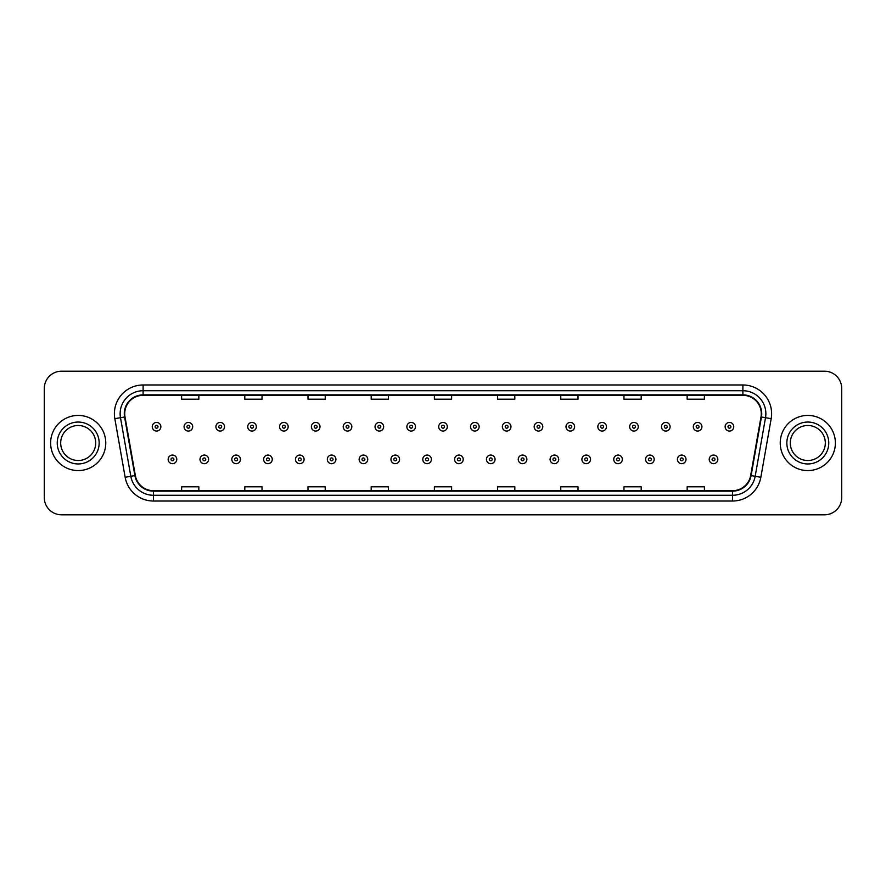 <?xml version="1.0" encoding="UTF-8"?>
<svg xmlns="http://www.w3.org/2000/svg" width="886" height="886" viewBox="0 0 886 886"><rect width="100%" height="100%" fill="white"/><g stroke="black" fill="none" stroke-linecap="round" stroke-linejoin="round"><path stroke-width="1.33" d="M50.624 443A27.577 27.577 0 0 0 78.201 470.577A27.577 27.577 0 0 0 105.766 443A27.577 27.577 0 0 0 78.201 415.423A27.577 27.577 0 0 0 50.624 443A27.577 27.577 0 0 0 78.201 470.577A27.577 27.577 0 0 0 105.766 443A27.577 27.577 0 0 0 78.201 415.423A27.577 27.577 0 0 0 50.624 443M780.234 443A27.577 27.577 0 0 0 807.799 470.577A27.577 27.577 0 0 0 835.376 443A27.577 27.577 0 0 0 807.799 415.423A27.577 27.577 0 0 0 780.234 443A27.577 27.577 0 0 0 807.799 470.577A27.577 27.577 0 0 0 835.376 443A27.577 27.577 0 0 0 807.799 415.423A27.577 27.577 0 0 0 780.234 443M124.727 413.696A18.384 18.384 0 0 1 143.111 395.322L742.889 395.322A18.384 18.384 0 0 1 760.996 416.896L750.663 475.494A18.384 18.384 0 0 1 732.556 490.678L153.444 490.678A18.384 18.384 0 0 1 135.337 475.494L125.004 416.896A18.384 18.384 0 0 1 124.727 413.696M124.273 413.696A18.839 18.839 0 0 0 124.561 416.974L134.893 475.572A18.839 18.839 0 0 0 153.444 491.143L732.556 491.143A18.839 18.839 0 0 0 751.106 475.572L761.439 416.974A18.839 18.839 0 0 0 742.889 394.857L143.111 394.857A18.839 18.839 0 0 0 124.273 413.696M114.826 418.69A28.729 28.729 0 0 1 143.111 384.978L742.889 384.978A28.729 28.729 0 0 1 771.174 418.69L760.841 477.288A28.729 28.729 0 0 1 732.556 501.022L153.444 501.022A28.729 28.729 0 0 1 125.159 477.288L114.826 418.69L120.485 417.694A22.981 22.981 0 0 1 143.111 390.726L742.889 390.726A22.981 22.981 0 0 1 765.515 417.694L755.182 476.291A22.981 22.981 0 0 1 732.556 495.274L153.444 495.274A22.981 22.981 0 0 1 130.818 476.291L120.485 417.694A22.981 22.981 0 0 1 120.131 413.696M841.7 388.422A17.233 17.233 0 0 0 824.467 371.19L61.533 371.19A17.233 17.233 0 0 0 44.3 388.422L44.3 497.578A17.233 17.233 0 0 0 61.533 514.81L824.467 514.81A17.233 17.233 0 0 0 841.7 497.578L841.7 388.422L841.7 497.578M751.106 475.572L755.182 476.291L765.515 417.694L771.174 418.69M434.384 395.322L434.384 399.209L451.616 399.209L451.616 395.322M371.19 395.322L371.19 399.209L388.422 399.209L388.422 395.322M307.996 395.322L307.996 399.209L325.228 399.209L325.228 395.322M244.802 395.322L244.802 399.209L262.034 399.209L262.034 395.322M181.608 395.322L181.608 399.209L198.841 399.209L198.841 395.322M497.578 395.322L497.578 399.209L514.81 399.209L514.81 395.322M560.772 395.322L560.772 399.209L578.004 399.209L578.004 395.322M623.965 395.322L623.965 399.209L641.198 399.209L641.198 395.322M687.159 395.322L687.159 399.209L704.392 399.209L704.392 395.322M451.616 490.678L451.616 486.791L434.384 486.791L434.384 490.678M388.422 490.678L388.422 486.791L371.19 486.791L371.19 490.678M325.228 490.678L325.228 486.791L307.996 486.791L307.996 490.678M262.034 490.678L262.034 486.791L244.802 486.791L244.802 490.678M198.841 490.678L198.841 486.791L181.608 486.791L181.608 490.678M514.81 490.678L514.81 486.791L497.578 486.791L497.578 490.678M578.004 490.678L578.004 486.791L560.772 486.791L560.772 490.678M641.198 490.678L641.198 486.791L623.965 486.791L623.965 490.678M704.392 490.678L704.392 486.791L687.159 486.791L687.159 490.678M44.3 388.422L44.3 497.578M824.467 371.19L61.533 371.19M61.533 514.81L824.467 514.81M160.864 426.742A4.308 4.308 0 0 1 156.556 431.05A4.308 4.308 0 0 1 152.248 426.742A4.308 4.308 0 0 1 156.556 422.434A4.308 4.308 0 0 1 160.864 426.742A4.308 4.308 0 0 0 156.556 422.434A4.308 4.308 0 0 0 152.248 426.742M168.163 459.369A4.308 4.308 0 0 1 172.471 455.061A4.308 4.308 0 0 1 176.779 459.369A4.308 4.308 0 0 1 172.471 463.677A4.308 4.308 0 0 1 168.163 459.369A4.308 4.308 0 0 0 172.471 463.677A4.308 4.308 0 0 0 176.779 459.369M95.71 443A17.51 17.51 0 0 0 78.201 425.49A17.51 17.51 0 0 0 60.68 443A17.51 17.51 0 0 0 78.201 460.51A17.51 17.51 0 0 0 95.71 443A17.51 17.51 0 0 1 78.201 460.51A17.51 17.51 0 0 1 60.68 443M192.694 426.742A4.308 4.308 0 0 1 188.386 431.05A4.308 4.308 0 0 1 184.078 426.742A4.308 4.308 0 0 1 188.386 422.434A4.308 4.308 0 0 1 192.694 426.742A4.308 4.308 0 0 0 188.386 422.434A4.308 4.308 0 0 0 184.078 426.742M224.523 426.742A4.308 4.308 0 0 1 220.215 431.05A4.308 4.308 0 0 1 215.907 426.742A4.308 4.308 0 0 1 220.215 422.434A4.308 4.308 0 0 1 224.523 426.742A4.308 4.308 0 0 0 220.215 422.434A4.308 4.308 0 0 0 215.907 426.742M256.342 426.742A4.308 4.308 0 0 1 252.034 431.05A4.308 4.308 0 0 1 247.726 426.742A4.308 4.308 0 0 1 252.034 422.434A4.308 4.308 0 0 1 256.342 426.742A4.308 4.308 0 0 0 252.034 422.434A4.308 4.308 0 0 0 247.726 426.742M288.171 426.742A4.308 4.308 0 0 1 283.863 431.05A4.308 4.308 0 0 1 279.555 426.742A4.308 4.308 0 0 1 283.863 422.434A4.308 4.308 0 0 1 288.171 426.742A4.308 4.308 0 0 0 283.863 422.434A4.308 4.308 0 0 0 279.555 426.742M199.992 459.369A4.308 4.308 0 0 1 204.301 455.061A4.308 4.308 0 0 1 208.609 459.369A4.308 4.308 0 0 1 204.301 463.677A4.308 4.308 0 0 1 199.992 459.369A4.308 4.308 0 0 0 204.301 463.677A4.308 4.308 0 0 0 208.609 459.369M231.811 459.369A4.308 4.308 0 0 1 236.119 455.061A4.308 4.308 0 0 1 240.438 459.369A4.308 4.308 0 0 1 236.119 463.677A4.308 4.308 0 0 1 231.811 459.369A4.308 4.308 0 0 0 236.119 463.677A4.308 4.308 0 0 0 240.438 459.369M263.64 459.369A4.308 4.308 0 0 1 267.949 455.061A4.308 4.308 0 0 1 272.257 459.369A4.308 4.308 0 0 1 267.949 463.677A4.308 4.308 0 0 1 263.64 459.369A4.308 4.308 0 0 0 267.949 463.677A4.308 4.308 0 0 0 272.257 459.369M825.32 443A17.51 17.51 0 0 0 807.799 425.49A17.51 17.51 0 0 0 790.29 443A17.51 17.51 0 0 0 807.799 460.51A17.51 17.51 0 0 0 825.32 443A17.51 17.51 0 0 1 807.799 460.51A17.51 17.51 0 0 1 790.29 443M320.001 426.742A4.308 4.308 0 0 1 315.693 431.05A4.308 4.308 0 0 1 311.385 426.742A4.308 4.308 0 0 1 315.693 422.434A4.308 4.308 0 0 1 320.001 426.742A4.308 4.308 0 0 0 315.693 422.434A4.308 4.308 0 0 0 311.385 426.742M351.831 426.742A4.308 4.308 0 0 1 347.522 431.05A4.308 4.308 0 0 1 343.214 426.742A4.308 4.308 0 0 1 347.522 422.434A4.308 4.308 0 0 1 351.831 426.742A4.308 4.308 0 0 0 347.522 422.434A4.308 4.308 0 0 0 343.214 426.742M383.649 426.742A4.308 4.308 0 0 1 379.341 431.05A4.308 4.308 0 0 1 375.033 426.742A4.308 4.308 0 0 1 379.341 422.434A4.308 4.308 0 0 1 383.649 426.742A4.308 4.308 0 0 0 379.341 422.434A4.308 4.308 0 0 0 375.033 426.742M295.47 459.369A4.308 4.308 0 0 1 299.778 455.061A4.308 4.308 0 0 1 304.086 459.369A4.308 4.308 0 0 1 299.778 463.677A4.308 4.308 0 0 1 295.47 459.369A4.308 4.308 0 0 0 299.778 463.677A4.308 4.308 0 0 0 304.086 459.369M327.299 459.369A4.308 4.308 0 0 1 331.608 455.061A4.308 4.308 0 0 1 335.916 459.369A4.308 4.308 0 0 1 331.608 463.677A4.308 4.308 0 0 1 327.299 459.369A4.308 4.308 0 0 0 331.608 463.677A4.308 4.308 0 0 0 335.916 459.369M359.129 459.369A4.308 4.308 0 0 1 363.437 455.061A4.308 4.308 0 0 1 367.745 459.369A4.308 4.308 0 0 1 363.437 463.677A4.308 4.308 0 0 1 359.129 459.369A4.308 4.308 0 0 0 363.437 463.677A4.308 4.308 0 0 0 367.745 459.369M415.479 426.742A4.308 4.308 0 0 1 411.17 431.05A4.308 4.308 0 0 1 406.862 426.742A4.308 4.308 0 0 1 411.17 422.434A4.308 4.308 0 0 1 415.479 426.742A4.308 4.308 0 0 0 411.17 422.434A4.308 4.308 0 0 0 406.862 426.742M447.308 426.742A4.308 4.308 0 0 1 443 431.05A4.308 4.308 0 0 1 438.692 426.742A4.308 4.308 0 0 1 443 422.434A4.308 4.308 0 0 1 447.308 426.742A4.308 4.308 0 0 0 443 422.434A4.308 4.308 0 0 0 438.692 426.742M479.138 426.742A4.308 4.308 0 0 1 474.83 431.05A4.308 4.308 0 0 1 470.521 426.742A4.308 4.308 0 0 1 474.83 422.434A4.308 4.308 0 0 1 479.138 426.742A4.308 4.308 0 0 0 474.83 422.434A4.308 4.308 0 0 0 470.521 426.742M510.967 426.742A4.308 4.308 0 0 1 506.659 431.05A4.308 4.308 0 0 1 502.351 426.742A4.308 4.308 0 0 1 506.659 422.434A4.308 4.308 0 0 1 510.967 426.742A4.308 4.308 0 0 0 506.659 422.434A4.308 4.308 0 0 0 502.351 426.742M542.786 426.742A4.308 4.308 0 0 1 538.478 431.05A4.308 4.308 0 0 1 534.169 426.742A4.308 4.308 0 0 1 538.478 422.434A4.308 4.308 0 0 1 542.786 426.742A4.308 4.308 0 0 0 538.478 422.434A4.308 4.308 0 0 0 534.169 426.742M390.947 459.369A4.308 4.308 0 0 1 395.256 455.061A4.308 4.308 0 0 1 399.564 459.369A4.308 4.308 0 0 1 395.256 463.677A4.308 4.308 0 0 1 390.947 459.369A4.308 4.308 0 0 0 395.256 463.677A4.308 4.308 0 0 0 399.564 459.369M422.777 459.369A4.308 4.308 0 0 1 427.085 455.061A4.308 4.308 0 0 1 431.393 459.369A4.308 4.308 0 0 1 427.085 463.677A4.308 4.308 0 0 1 422.777 459.369A4.308 4.308 0 0 0 427.085 463.677A4.308 4.308 0 0 0 431.393 459.369M454.607 459.369A4.308 4.308 0 0 1 458.915 455.061A4.308 4.308 0 0 1 463.223 459.369A4.308 4.308 0 0 1 458.915 463.677A4.308 4.308 0 0 1 454.607 459.369A4.308 4.308 0 0 0 458.915 463.677A4.308 4.308 0 0 0 463.223 459.369M486.436 459.369A4.308 4.308 0 0 1 490.744 455.061A4.308 4.308 0 0 1 495.052 459.369A4.308 4.308 0 0 1 490.744 463.677A4.308 4.308 0 0 1 486.436 459.369A4.308 4.308 0 0 0 490.744 463.677A4.308 4.308 0 0 0 495.052 459.369M518.255 459.369A4.308 4.308 0 0 1 522.563 455.061A4.308 4.308 0 0 1 526.871 459.369A4.308 4.308 0 0 1 522.563 463.677A4.308 4.308 0 0 1 518.255 459.369A4.308 4.308 0 0 0 522.563 463.677A4.308 4.308 0 0 0 526.871 459.369M574.615 426.742A4.308 4.308 0 0 1 570.307 431.05A4.308 4.308 0 0 1 565.999 426.742A4.308 4.308 0 0 1 570.307 422.434A4.308 4.308 0 0 1 574.615 426.742A4.308 4.308 0 0 0 570.307 422.434A4.308 4.308 0 0 0 565.999 426.742M606.445 426.742A4.308 4.308 0 0 1 602.137 431.05A4.308 4.308 0 0 1 597.828 426.742A4.308 4.308 0 0 1 602.137 422.434A4.308 4.308 0 0 1 606.445 426.742A4.308 4.308 0 0 0 602.137 422.434A4.308 4.308 0 0 0 597.828 426.742M638.274 426.742A4.308 4.308 0 0 1 633.966 431.05A4.308 4.308 0 0 1 629.658 426.742A4.308 4.308 0 0 1 633.966 422.434A4.308 4.308 0 0 1 638.274 426.742A4.308 4.308 0 0 0 633.966 422.434A4.308 4.308 0 0 0 629.658 426.742M670.093 426.742A4.308 4.308 0 0 1 665.785 431.05A4.308 4.308 0 0 1 661.477 426.742A4.308 4.308 0 0 1 665.785 422.434A4.308 4.308 0 0 1 670.093 426.742A4.308 4.308 0 0 0 665.785 422.434A4.308 4.308 0 0 0 661.477 426.742M701.922 426.742A4.308 4.308 0 0 1 697.614 431.05A4.308 4.308 0 0 1 693.306 426.742A4.308 4.308 0 0 1 697.614 422.434A4.308 4.308 0 0 1 701.922 426.742A4.308 4.308 0 0 0 697.614 422.434A4.308 4.308 0 0 0 693.306 426.742M733.752 426.742A4.308 4.308 0 0 1 729.444 431.05A4.308 4.308 0 0 1 725.136 426.742A4.308 4.308 0 0 1 729.444 422.434A4.308 4.308 0 0 1 733.752 426.742A4.308 4.308 0 0 0 729.444 422.434A4.308 4.308 0 0 0 725.136 426.742M550.084 459.369A4.308 4.308 0 0 1 554.392 455.061A4.308 4.308 0 0 1 558.701 459.369A4.308 4.308 0 0 1 554.392 463.677A4.308 4.308 0 0 1 550.084 459.369A4.308 4.308 0 0 0 554.392 463.677A4.308 4.308 0 0 0 558.701 459.369M581.914 459.369A4.308 4.308 0 0 1 586.222 455.061A4.308 4.308 0 0 1 590.53 459.369A4.308 4.308 0 0 1 586.222 463.677A4.308 4.308 0 0 1 581.914 459.369A4.308 4.308 0 0 0 586.222 463.677A4.308 4.308 0 0 0 590.53 459.369M613.743 459.369A4.308 4.308 0 0 1 618.051 455.061A4.308 4.308 0 0 1 622.36 459.369A4.308 4.308 0 0 1 618.051 463.677A4.308 4.308 0 0 1 613.743 459.369A4.308 4.308 0 0 0 618.051 463.677A4.308 4.308 0 0 0 622.36 459.369M645.562 459.369A4.308 4.308 0 0 1 649.881 455.061A4.308 4.308 0 0 1 654.189 459.369A4.308 4.308 0 0 1 649.881 463.677A4.308 4.308 0 0 1 645.562 459.369A4.308 4.308 0 0 0 649.881 463.677A4.308 4.308 0 0 0 654.189 459.369M677.391 459.369A4.308 4.308 0 0 1 681.699 455.061A4.308 4.308 0 0 1 686.008 459.369A4.308 4.308 0 0 1 681.699 463.677A4.308 4.308 0 0 1 677.391 459.369A4.308 4.308 0 0 0 681.699 463.677A4.308 4.308 0 0 0 686.008 459.369M709.221 459.369A4.308 4.308 0 0 1 713.529 455.061A4.308 4.308 0 0 1 717.837 459.369A4.308 4.308 0 0 1 713.529 463.677A4.308 4.308 0 0 1 709.221 459.369A4.308 4.308 0 0 0 713.529 463.677A4.308 4.308 0 0 0 717.837 459.369M742.889 384.978L742.889 394.857M120.485 417.694L124.561 416.974M153.444 501.022L153.444 491.143M732.556 491.143L732.556 501.022M125.159 477.288L134.893 475.572M761.439 416.974L765.515 417.694M143.111 384.978L143.111 394.857M755.182 476.291L760.841 477.288M155.116 426.742A1.44 1.44 0 0 0 156.556 428.182A1.44 1.44 0 0 0 157.996 426.742A1.44 1.44 0 0 0 156.556 425.302A1.44 1.44 0 0 0 155.116 426.742M173.911 459.369A1.44 1.44 0 0 0 172.471 457.94A1.44 1.44 0 0 0 171.031 459.369A1.44 1.44 0 0 0 172.471 460.809A1.44 1.44 0 0 0 173.911 459.369M99.154 443A20.954 20.954 0 0 0 78.201 422.046A20.954 20.954 0 0 0 57.236 443A20.954 20.954 0 0 0 78.201 463.954A20.954 20.954 0 0 0 99.154 443M186.946 426.742A1.44 1.44 0 0 0 188.386 428.182A1.44 1.44 0 0 0 189.814 426.742A1.44 1.44 0 0 0 188.386 425.302A1.44 1.44 0 0 0 186.946 426.742M218.776 426.742A1.44 1.44 0 0 0 220.215 428.182A1.44 1.44 0 0 0 221.644 426.742A1.44 1.44 0 0 0 220.215 425.302A1.44 1.44 0 0 0 218.776 426.742M250.605 426.742A1.44 1.44 0 0 0 252.034 428.182A1.44 1.44 0 0 0 253.474 426.742A1.44 1.44 0 0 0 252.034 425.302A1.44 1.44 0 0 0 250.605 426.742M282.424 426.742A1.44 1.44 0 0 0 283.863 428.182A1.44 1.44 0 0 0 285.303 426.742A1.44 1.44 0 0 0 283.863 425.302A1.44 1.44 0 0 0 282.424 426.742M205.729 459.369A1.44 1.44 0 0 0 204.301 457.94A1.44 1.44 0 0 0 202.861 459.369A1.44 1.44 0 0 0 204.301 460.809A1.44 1.44 0 0 0 205.729 459.369M237.559 459.369A1.44 1.44 0 0 0 236.119 457.94A1.44 1.44 0 0 0 234.69 459.369A1.44 1.44 0 0 0 236.119 460.809A1.44 1.44 0 0 0 237.559 459.369M269.388 459.369A1.44 1.44 0 0 0 267.949 457.94A1.44 1.44 0 0 0 266.52 459.369A1.44 1.44 0 0 0 267.949 460.809A1.44 1.44 0 0 0 269.388 459.369M828.764 443A20.954 20.954 0 0 0 807.799 422.046A20.954 20.954 0 0 0 786.846 443A20.954 20.954 0 0 0 807.799 463.954A20.954 20.954 0 0 0 828.764 443M314.253 426.742A1.44 1.44 0 0 0 315.693 428.182A1.44 1.44 0 0 0 317.133 426.742A1.44 1.44 0 0 0 315.693 425.302A1.44 1.44 0 0 0 314.253 426.742M346.083 426.742A1.44 1.44 0 0 0 347.522 428.182A1.44 1.44 0 0 0 348.951 426.742A1.44 1.44 0 0 0 347.522 425.302A1.44 1.44 0 0 0 346.083 426.742M377.912 426.742A1.44 1.44 0 0 0 379.341 428.182A1.44 1.44 0 0 0 380.781 426.742A1.44 1.44 0 0 0 379.341 425.302A1.44 1.44 0 0 0 377.912 426.742M301.218 459.369A1.44 1.44 0 0 0 299.778 457.94A1.44 1.44 0 0 0 298.338 459.369A1.44 1.44 0 0 0 299.778 460.809A1.44 1.44 0 0 0 301.218 459.369M333.036 459.369A1.44 1.44 0 0 0 331.608 457.94A1.44 1.44 0 0 0 330.168 459.369A1.44 1.44 0 0 0 331.608 460.809A1.44 1.44 0 0 0 333.036 459.369M364.866 459.369A1.44 1.44 0 0 0 363.437 457.94A1.44 1.44 0 0 0 361.997 459.369A1.44 1.44 0 0 0 363.437 460.809A1.44 1.44 0 0 0 364.866 459.369M409.742 426.742A1.44 1.44 0 0 0 411.17 428.182A1.44 1.44 0 0 0 412.61 426.742A1.44 1.44 0 0 0 411.17 425.302A1.44 1.44 0 0 0 409.742 426.742M441.56 426.742A1.44 1.44 0 0 0 443 428.182A1.44 1.44 0 0 0 444.44 426.742A1.44 1.44 0 0 0 443 425.302A1.44 1.44 0 0 0 441.56 426.742M473.39 426.742A1.44 1.44 0 0 0 474.83 428.182A1.44 1.44 0 0 0 476.258 426.742A1.44 1.44 0 0 0 474.83 425.302A1.44 1.44 0 0 0 473.39 426.742M505.219 426.742A1.44 1.44 0 0 0 506.659 428.182A1.44 1.44 0 0 0 508.088 426.742A1.44 1.44 0 0 0 506.659 425.302A1.44 1.44 0 0 0 505.219 426.742M537.049 426.742A1.44 1.44 0 0 0 538.478 428.182A1.44 1.44 0 0 0 539.917 426.742A1.44 1.44 0 0 0 538.478 425.302A1.44 1.44 0 0 0 537.049 426.742M396.695 459.369A1.44 1.44 0 0 0 395.256 457.94A1.44 1.44 0 0 0 393.827 459.369A1.44 1.44 0 0 0 395.256 460.809A1.44 1.44 0 0 0 396.695 459.369M428.525 459.369A1.44 1.44 0 0 0 427.085 457.94A1.44 1.44 0 0 0 425.645 459.369A1.44 1.44 0 0 0 427.085 460.809A1.44 1.44 0 0 0 428.525 459.369M460.355 459.369A1.44 1.44 0 0 0 458.915 457.94A1.44 1.44 0 0 0 457.475 459.369A1.44 1.44 0 0 0 458.915 460.809A1.44 1.44 0 0 0 460.355 459.369M492.173 459.369A1.44 1.44 0 0 0 490.744 457.94A1.44 1.44 0 0 0 489.305 459.369A1.44 1.44 0 0 0 490.744 460.809A1.44 1.44 0 0 0 492.173 459.369M524.003 459.369A1.44 1.44 0 0 0 522.563 457.94A1.44 1.44 0 0 0 521.134 459.369A1.44 1.44 0 0 0 522.563 460.809A1.44 1.44 0 0 0 524.003 459.369M568.867 426.742A1.44 1.44 0 0 0 570.307 428.182A1.44 1.44 0 0 0 571.747 426.742A1.44 1.44 0 0 0 570.307 425.302A1.44 1.44 0 0 0 568.867 426.742M600.697 426.742A1.44 1.44 0 0 0 602.137 428.182A1.44 1.44 0 0 0 603.576 426.742A1.44 1.44 0 0 0 602.137 425.302A1.44 1.44 0 0 0 600.697 426.742M632.526 426.742A1.44 1.44 0 0 0 633.966 428.182A1.44 1.44 0 0 0 635.395 426.742A1.44 1.44 0 0 0 633.966 425.302A1.44 1.44 0 0 0 632.526 426.742M664.356 426.742A1.44 1.44 0 0 0 665.785 428.182A1.44 1.44 0 0 0 667.224 426.742A1.44 1.44 0 0 0 665.785 425.302A1.44 1.44 0 0 0 664.356 426.742M696.186 426.742A1.44 1.44 0 0 0 697.614 428.182A1.44 1.44 0 0 0 699.054 426.742A1.44 1.44 0 0 0 697.614 425.302A1.44 1.44 0 0 0 696.186 426.742M728.004 426.742A1.44 1.44 0 0 0 729.444 428.182A1.44 1.44 0 0 0 730.884 426.742A1.44 1.44 0 0 0 729.444 425.302A1.44 1.44 0 0 0 728.004 426.742M555.832 459.369A1.44 1.44 0 0 0 554.392 457.94A1.44 1.44 0 0 0 552.964 459.369A1.44 1.44 0 0 0 554.392 460.809A1.44 1.44 0 0 0 555.832 459.369M587.662 459.369A1.44 1.44 0 0 0 586.222 457.94A1.44 1.44 0 0 0 584.782 459.369A1.44 1.44 0 0 0 586.222 460.809A1.44 1.44 0 0 0 587.662 459.369M619.48 459.369A1.44 1.44 0 0 0 618.051 457.94A1.44 1.44 0 0 0 616.612 459.369A1.44 1.44 0 0 0 618.051 460.809A1.44 1.44 0 0 0 619.48 459.369M651.31 459.369A1.44 1.44 0 0 0 649.881 457.94A1.44 1.44 0 0 0 648.441 459.369A1.44 1.44 0 0 0 649.881 460.809A1.44 1.44 0 0 0 651.31 459.369M683.139 459.369A1.44 1.44 0 0 0 681.699 457.94A1.44 1.44 0 0 0 680.271 459.369A1.44 1.44 0 0 0 681.699 460.809A1.44 1.44 0 0 0 683.139 459.369M714.969 459.369A1.44 1.44 0 0 0 713.529 457.94A1.44 1.44 0 0 0 712.089 459.369A1.44 1.44 0 0 0 713.529 460.809A1.44 1.44 0 0 0 714.969 459.369"/></g></svg>
